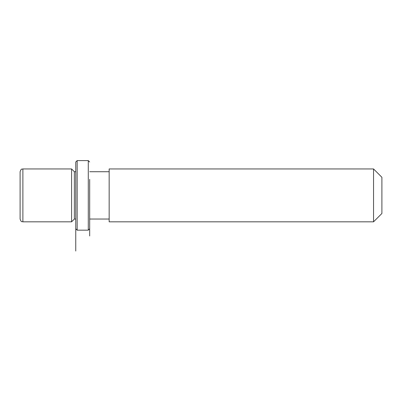 <?xml version="1.0" encoding="UTF-8"?>
<svg xmlns="http://www.w3.org/2000/svg" width="402" height="402" viewBox="0 0 402 402"><rect width="100%" height="100%" fill="white"/><g stroke="black" fill="none" stroke-linecap="round" stroke-linejoin="round"><path stroke-width="0.6" d="M75.762 219.04L74.37 219.04L71.586 221.824L71.586 168.946L22.884 168.946C22.06 169.478 21.422 167.92 20.1 171.729L20.1 219.04C21.422 222.844 22.06 221.291 22.884 221.824L22.884 168.946M74.37 219.04L74.37 171.729L71.586 168.946M109.158 182.709L109.158 168.946L373.548 168.946L373.548 221.824L109.158 221.824L109.158 182.709M373.548 221.824L381.9 213.472L381.9 177.292L373.548 168.946M75.762 228.778L75.762 161.986L77.154 160.594L77.154 230.17L75.762 228.778L75.762 251.044M89.676 179.372L89.676 235.969L89.676 179.372M89.676 228.778L88.284 230.17L88.284 160.594L77.154 160.594M75.762 171.729L74.37 171.729M109.158 219.04L89.676 219.04M109.158 171.729L89.676 171.729M71.586 221.824L22.884 221.824M88.284 230.17L77.154 230.17M89.676 161.986L88.284 160.594"/></g></svg>
